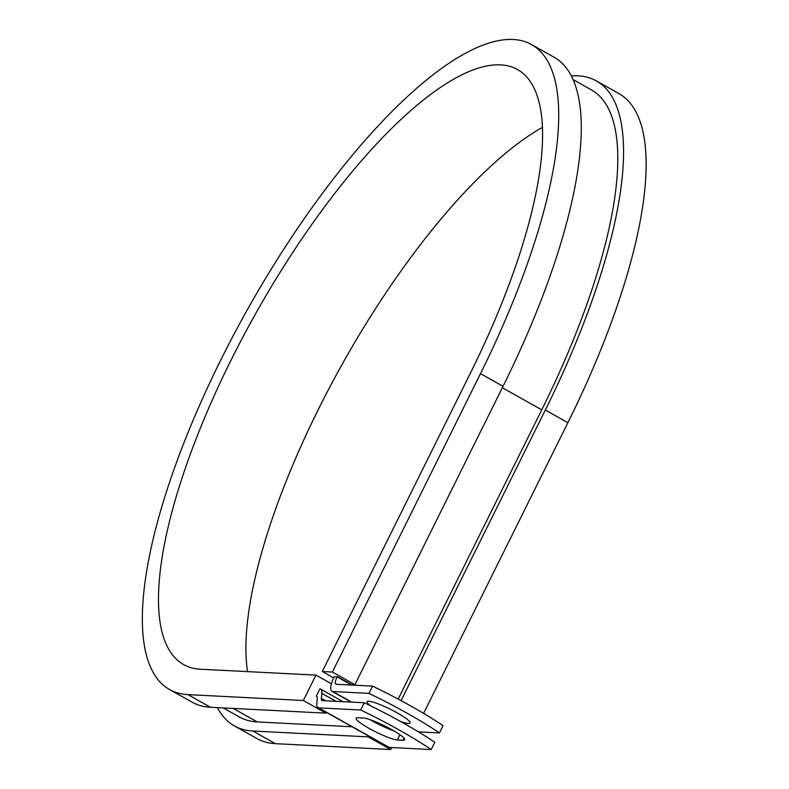 <?xml version="1.0" encoding="UTF-8"?>
<svg xmlns="http://www.w3.org/2000/svg" width="789" height="789" viewBox="0 0 789 789"><rect width="100%" height="100%" fill="white"/><g stroke="black" fill="none" stroke-linecap="round" stroke-linejoin="round"><path stroke-width="1.18" d="M391.61 729.559A23.966 3.55 -153.6 0 0 363.374 718.02L357.742 717.734A23.966 3.55 -153.6 0 0 356.086 718.187A23.966 3.55 -153.6 0 0 372.487 730.239A23.966 3.55 -153.6 0 0 397.36 739.954L402.992 740.24A23.966 3.55 -153.6 0 0 404.649 739.786A23.966 3.55 -153.6 0 0 391.61 729.559M370.593 705.82A23.966 3.55 26.4 0 1 367.151 701.707A23.966 3.55 26.4 0 1 397.035 712.792A23.966 3.55 26.4 0 1 410.083 723.02A23.966 3.55 26.4 0 1 400.102 721.254M418.426 731.857L439.434 732.932L443.033 725.673A106.604 15.79 26.4 0 0 372.546 686.134L336.351 684.29A8.186 2.614 119.3 0 1 335.946 684.181A8.186 2.614 119.3 0 1 337.081 676.893L334.201 676.745A16.372 5.227 119.3 0 0 331.942 691.322L351.135 702.082M439.434 732.932A106.604 15.79 -153.6 0 0 368.946 693.383L332.751 691.539A16.372 5.227 119.3 0 1 331.942 691.322M368.946 693.383L372.546 686.134M321.37 698.393L321.863 693.373A16.372 5.227 119.3 0 0 320.709 689.142A16.372 5.227 119.3 0 0 319.9 688.915L316.3 696.174A8.186 2.614 119.3 0 1 316.705 696.283A8.186 2.614 119.3 0 1 317.277 698.403L316.793 703.413A16.372 5.227 -60.7 0 0 317.937 707.644L388.435 747.193A16.372 5.227 -60.7 0 0 389.243 747.41L431.188 749.55L434.788 742.301A106.604 15.79 26.4 0 0 364.291 702.752L322.346 700.622A8.186 2.614 -60.7 0 1 321.942 700.504A8.186 2.614 -60.7 0 1 321.37 698.393L325.64 700.78M317.937 707.644A16.372 5.227 -60.7 0 0 318.746 707.871L360.691 710.001A106.604 15.79 26.4 0 1 431.188 749.55M370.209 719.706A23.966 3.55 -153.6 0 0 394.125 731.009M392.113 729.845A16.372 5.227 119.3 0 1 392.261 730.338M360.691 710.001L364.291 702.752M333.648 677.889L322.297 671.518L470.412 373.138A341.144 108.872 119.3 0 0 517.436 69.511A341.144 108.872 119.3 0 0 255.587 313.775A341.144 108.872 119.3 0 0 183.63 664.565A341.144 108.872 119.3 0 0 200.524 669.23L315.945 675.108L303.341 700.494L187.92 694.616A369.804 118.015 119.3 0 1 169.615 689.556A369.804 118.015 119.3 0 1 247.608 309.298A369.804 118.015 119.3 0 1 531.461 44.519A369.804 118.015 119.3 0 1 480.481 373.651L332.366 672.031L354.922 684.684L351.322 684.497L337.228 676.587M573.061 79.59L591.306 89.828A359.567 114.75 119.3 0 1 541.737 409.846L398.149 699.093M233.209 708.423L257.273 721.935A359.567 114.75 119.3 0 1 239.471 717.014L223.267 707.92M257.273 721.935L352.002 726.758M316.3 696.174L317.01 696.569M531.461 44.519L554.016 57.173A369.804 118.015 119.3 0 1 503.037 386.304L354.922 684.684M571.305 75.912A369.804 118.015 119.3 0 1 596.316 80.902A369.804 118.015 119.3 0 1 545.327 410.033L401.068 700.652M596.316 80.902L618.872 93.556A369.804 118.015 119.3 0 1 567.893 422.687L423.585 713.384M187.92 694.616L210.485 707.269A369.804 118.015 119.3 0 1 192.171 702.21L169.615 689.556M247.568 671.626A341.144 108.872 119.3 0 1 335.404 376.57A341.144 108.872 119.3 0 1 542.418 127.423M368.591 736.068L368.197 736.877L252.776 730.999A369.804 118.015 119.3 0 1 234.461 725.939A369.804 118.015 119.3 0 1 217.399 707.625M252.776 730.999L275.331 743.652A369.804 118.015 119.3 0 1 257.017 738.593L234.461 725.939M210.485 707.269L325.896 713.148L326.301 712.339M303.341 700.494L325.896 713.148M322.297 671.518L332.366 672.031M331.439 683.797L315.945 675.108M275.331 743.652L390.752 749.53L391.738 747.538M368.197 736.877L390.752 749.53M318.746 707.871L389.243 747.41M332.751 691.539L351.588 702.102M321.863 693.373L336.006 701.313M337.081 676.893L351.657 685.069M502.327 387.744L541.737 409.846M399.944 734.746L397.36 739.954M404.007 738.188L402.992 740.24M480.481 373.651L503.037 386.304M545.327 410.033L567.893 422.687M320.709 689.142L343.037 701.668"/></g></svg>
